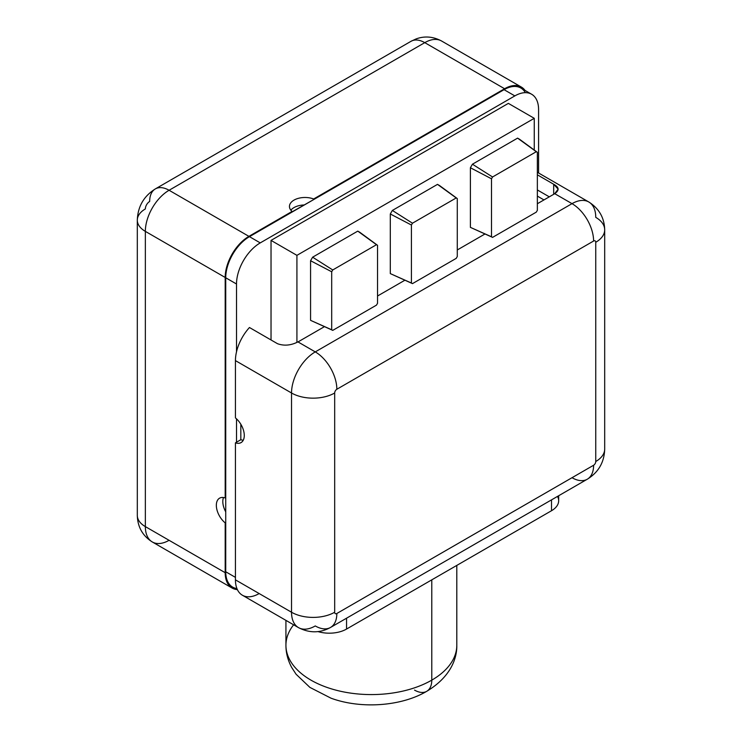 <?xml version="1.0" encoding="UTF-8"?>
<svg xmlns="http://www.w3.org/2000/svg" width="742" height="742" viewBox="0 0 742 742"><rect width="100%" height="100%" fill="white"/><g stroke="black" fill="none" stroke-linecap="round" stroke-linejoin="round"><path stroke-width="1.11" d="M525.345 92.667A33.566 19.375 120 0 0 504.059 89.671L313.643 199.607L313.643 198.986L504.597 88.743A33.566 19.375 -60 0 1 525.058 90.45A33.566 19.375 120 0 0 521.376 87.074A33.566 19.375 120 0 0 504.597 88.743L424.767 42.646A33.566 19.375 -60 0 1 441.546 40.986A33.566 19.375 120 0 0 424.767 42.646A27.463 15.851 -120 0 0 411.031 41.292A27.463 15.851 60 0 1 424.767 42.646L169.083 190.267A33.566 19.375 120 0 0 145.349 231.374A27.463 15.851 180 0 1 137.307 220.161A27.463 15.851 0 0 0 145.349 231.374L145.349 526.607A33.566 19.375 120 0 0 152.305 541.966A33.566 19.375 120 0 0 169.083 540.306M521.376 87.074L441.546 40.986C433.105 36.516 424.637 35.82 416.132 38.909L411.031 41.292L155.356 188.904A27.463 15.851 -120 0 0 149.671 201.472A6.103 3.524 -60 0 0 145.349 208.947A27.463 15.851 0 0 0 137.307 220.161L137.307 515.393C137.622 527.005 142.622 535.863 152.305 541.966A33.566 19.375 -60 0 1 145.349 526.607L225.188 572.694A33.566 19.375 120 0 0 232.135 588.063A33.566 19.375 120 0 0 236.893 589.565A33.566 19.375 -60 0 1 225.188 572.694L225.188 522.869L225.726 522.553L225.726 497.641L225.188 497.947A15.554 8.987 -120 0 0 219.558 498.179A15.554 8.987 -120 0 0 216.812 509.253A15.554 8.987 -120 0 0 225.188 522.869L225.726 522.553L225.726 277.777A33.566 19.375 -60 0 1 249.46 236.661A33.566 19.375 120 0 0 225.726 277.777L236.512 284L236.512 351.819L236.512 284A33.566 19.375 120 0 1 260.247 242.894A33.566 19.375 120 0 0 236.512 284L225.726 277.777L225.726 497.641L225.188 497.947L225.188 277.462L145.349 231.374L145.349 526.607A27.463 15.851 180 0 1 137.307 515.393A27.463 15.851 0 0 0 145.349 526.607L225.188 572.694L225.188 522.869A15.554 8.987 60 0 1 216.339 505.302A15.554 8.987 60 0 1 225.188 497.947L225.188 277.462A33.566 19.375 -60 0 1 248.922 236.355L313.643 199.607L249.46 236.661L260.247 242.894L514.846 95.904A33.566 19.375 120 0 1 538.581 109.603L538.581 172.997L538.581 109.603A33.566 19.375 120 0 0 531.624 94.243A33.566 19.375 120 0 0 514.846 95.904L504.059 89.671L313.643 199.607L313.643 198.986L504.597 88.743L424.767 42.646L169.083 190.267A27.463 15.851 -120 0 0 155.356 188.904A27.463 15.851 60 0 1 169.083 190.267L248.922 236.355L292.07 211.442A15.554 8.978 180 0 1 294.017 200.108A15.554 8.978 180 0 1 313.643 198.986A15.554 8.978 0 0 0 297.672 198.541A15.554 8.978 0 0 0 289.454 206.462A15.554 8.978 0 0 0 292.07 211.442L292.07 212.064L249.46 236.661L260.247 242.894L514.846 95.904L504.059 89.671A33.566 19.375 -60 0 1 520.838 88.01L531.624 94.243M290.864 210.19A15.554 8.978 180 0 1 304.378 204.959A15.554 8.978 0 0 0 290.864 210.19M298.479 627.611A33.566 19.375 120 0 0 315.267 625.942A30.515 17.613 -120 0 0 330.524 627.454C320.09 633.186 309.414 633.241 298.479 627.611A33.566 19.375 -60 0 1 291.532 612.243A33.566 19.375 120 0 0 298.479 627.611L242.384 595.223A33.566 19.375 -60 0 1 235.437 579.854L291.532 612.243L291.532 393A33.566 19.375 -60 0 1 315.267 351.893L297.95 341.895A15.257 8.811 0 0 0 299.082 341.301L324.384 326.693L299.082 341.301A15.257 8.811 180 0 1 297.95 341.895C290.873 345.475 284.056 346.078 277.508 343.704L249.46 327.51A33.566 19.375 -60 0 0 236.512 351.819A33.566 19.375 120 0 0 235.437 360.612A33.566 19.375 -60 0 1 236.512 351.819A33.566 19.375 -60 0 1 249.46 327.51L277.508 343.704C284.056 346.078 290.873 345.475 297.95 341.895L315.267 351.893A33.566 19.375 120 0 0 291.532 393A30.515 17.613 0 0 0 334.679 393L334.679 612.243A3.051 1.762 120 0 0 336.84 613.486L593.6 465.253A3.051 1.762 120 0 0 595.752 461.515A30.515 17.613 0 0 0 604.693 449.058A30.515 17.613 180 0 1 595.752 461.515L595.752 242.272A3.051 1.762 120 0 0 593.6 241.029L336.84 389.262A3.051 1.762 120 0 0 334.679 393L334.679 612.243A3.051 1.762 120 0 0 336.84 613.486L593.6 465.253A3.051 1.762 120 0 0 595.752 461.515L595.752 242.272A3.051 1.762 120 0 0 593.6 241.029L336.84 389.262A30.515 17.613 -120 0 0 315.267 351.893L572.017 203.651L554.701 193.662C559.533 190.369 559.19 187.234 553.68 184.257L537.356 174.824L553.68 184.257L553.68 194.311A15.257 8.811 0 0 0 554.701 193.662L558.151 189.164L553.68 184.257L553.68 194.311L537.356 203.735L553.68 194.311A15.257 8.811 180 0 0 554.701 193.662L572.017 203.651A30.515 17.613 60 0 1 593.6 241.029A30.515 17.613 -120 0 0 572.017 203.651A33.566 19.375 -60 0 1 588.805 201.991A33.566 19.375 120 0 0 572.017 203.651L315.267 351.893A30.515 17.613 60 0 1 336.84 389.262A3.051 1.762 120 0 0 334.679 393A30.515 17.613 180 0 1 291.532 393L235.437 360.612L235.437 417.913A15.554 8.987 60 0 1 244.276 435.48A15.554 8.987 60 0 1 235.437 442.826L235.437 579.854A33.566 19.375 120 0 0 259.162 593.563M595.752 217.36A33.566 19.375 120 0 0 588.805 201.991C599.091 208.558 604.387 217.833 604.693 229.816A30.515 17.613 180 0 1 595.752 242.272A30.515 17.613 -0 0 0 604.693 229.816A30.515 17.613 -0 0 0 595.752 217.36M558.624 485.444L572.017 477.709A30.515 17.613 -120 0 0 587.274 479.221A30.515 17.613 -120 0 0 593.6 465.253A30.515 17.613 60 0 1 587.274 479.221C598.506 472.302 604.313 462.247 604.693 449.058L604.693 229.816M330.524 627.454A30.515 17.613 -120 0 0 336.84 613.486A30.515 17.613 60 0 1 330.524 627.454L587.274 479.221M558.67 495.739L558.67 500.757A24.412 14.089 180 0 1 551.519 510.719L551.519 499.867L551.519 510.719L346.551 629.058A24.412 14.089 180 0 1 318.077 631.618A24.412 14.089 180 0 0 346.551 629.058L551.519 510.719A24.412 14.089 180 0 0 557.492 496.417M236.512 442.204L235.437 442.826L235.437 579.854L291.532 612.243A30.515 17.613 -0 0 0 334.679 612.243A30.515 17.613 180 0 1 291.532 612.243L291.532 393L235.437 360.612L235.437 417.913A15.554 8.987 -120 0 1 243.803 431.519A15.554 8.987 -120 0 1 241.057 442.603A15.554 8.987 -120 0 1 235.437 442.826L236.512 442.204L236.512 418.85L236.512 442.204L240.825 439.718L236.512 442.204M237.542 589.936L232.673 587.126A33.566 19.375 -60 0 1 225.726 571.757L225.726 522.553L225.726 571.757L235.437 577.369L225.726 571.757A33.566 19.375 120 0 0 236.93 588.564M293.619 624.801A85.441 49.324 0 0 0 285.93 645.252A85.441 49.324 0 0 0 338.667 690.83A85.441 49.324 0 0 0 431.779 680.136A24.412 14.098 60 0 1 426.724 691.312A24.412 14.098 -120 0 0 431.779 680.136A85.441 49.324 180 0 1 338.667 690.83A85.441 49.324 180 0 1 285.93 645.252C285.911 652.867 287.831 660.259 291.68 667.448L296.086 674.246L309.896 687.398L331.043 698.203C360.964 709.213 401.385 706.356 426.724 691.312A24.412 14.098 -120 0 1 414.518 690.097M431.779 579.854L431.779 680.136L431.779 579.854M426.724 691.312C450.218 677.223 457.091 658.924 456.803 645.252A85.441 49.324 180 0 1 431.779 680.136A85.441 49.324 0 0 0 456.803 645.252L456.803 565.413M346.551 618.207L346.551 629.058L346.551 618.207M243.265 440.21A15.554 8.987 60 0 1 240.825 439.718L240.825 424.248L240.825 439.718A15.554 8.987 -120 0 0 243.265 440.21M537.356 196.101L543.969 199.923L537.356 196.101M549.293 196.843L537.356 189.952L549.293 196.843M484.897 234.027L457.276 249.971L484.897 234.027M404.817 280.263L377.539 296.002L404.817 280.263M225.726 511.85A15.554 8.987 60 0 1 223.5 497.53A15.554 8.987 -120 0 0 225.726 511.85M145.349 231.374A33.566 19.375 -60 0 1 169.083 190.267L248.922 236.355A33.566 19.375 120 0 0 225.188 277.462L145.349 231.374M508.372 103.379L271.034 240.399L271.034 339.966L271.034 240.399L296.921 255.35L296.921 342.359L296.921 255.35L271.034 240.399L508.372 103.379L534.259 118.321L534.259 150.051L534.259 118.321L296.921 255.35L534.259 118.321L508.372 103.379M310.573 320.349L310.573 260.73L312.623 257.186L357.774 231.124L359.824 232.302L357.774 231.124L312.623 257.186L310.573 260.73L310.573 320.349L331.693 329.763L331.693 271.776L310.573 260.73L331.693 271.776L332.75 269.958L312.623 257.186L332.75 269.958L376.491 244.702L357.774 231.124L377.539 245.305L359.824 232.302L377.539 245.305L377.539 303.293L376.491 305.12L332.75 330.375L310.573 320.349M470.391 227.367L470.391 167.748L472.431 164.205L517.591 138.133L519.632 139.32L517.591 138.133L472.431 164.205L470.391 167.748L470.391 227.367L491.501 236.781L491.501 178.794L470.391 167.748L491.501 178.794L492.558 176.976L472.431 164.205L492.558 176.976L536.299 151.711L517.591 138.133L537.356 152.323L519.632 139.32L537.356 152.323L537.356 210.311L536.299 212.129L492.558 237.384L470.391 227.367M390.301 273.603L390.301 213.984L392.351 210.44L437.502 184.368L439.552 185.556L437.502 184.368L392.351 210.44L390.301 213.984L390.301 273.603L411.42 283.017L411.42 225.03L390.301 213.984L411.42 225.03L412.478 223.203L392.351 210.44L412.478 223.203L456.219 197.947L437.502 184.368L457.276 198.559L439.552 185.556L457.276 198.559L457.276 256.547L456.219 258.364L412.478 283.62L390.301 273.603M331.693 329.763L332.75 330.375L376.491 305.12L377.539 303.293L377.539 245.305L376.491 244.702L332.75 269.958L331.693 271.776L331.693 329.763M491.501 236.781L492.558 237.384L536.299 212.129L537.356 210.311L537.356 152.323L536.299 151.711L492.558 176.976L491.501 178.794L491.501 236.781M411.42 283.017L412.478 283.62L456.219 258.364L457.276 256.547L457.276 198.559L456.219 197.947L412.478 223.203L411.42 225.03L411.42 283.017M155.356 188.904C143.818 196.129 137.799 206.554 137.307 220.161M537.356 172.292L588.805 201.991M285.93 645.252L285.93 620.358M152.305 541.966L232.135 588.063"/></g></svg>
